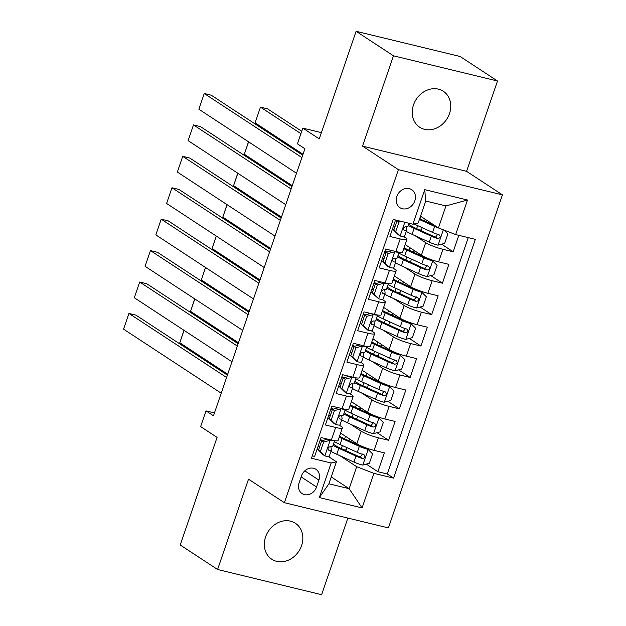 <?xml version="1.0" encoding="UTF-8"?>
<svg xmlns="http://www.w3.org/2000/svg" width="626" height="626" viewBox="0 0 626 626"><rect width="100%" height="100%" fill="white"/><g stroke="black" fill="none" stroke-linecap="round" stroke-linejoin="round"><path stroke-width="0.94" d="M413.504 104.894A21.511 18.217 123.3 0 0 419.702 127.234A21.511 18.217 123.3 0 0 449.491 113.611A21.511 18.217 123.3 0 0 443.294 91.263A21.511 18.217 123.3 0 0 413.504 104.894M265.588 536.897A21.511 18.217 123.3 0 0 271.786 559.245A21.511 18.217 123.3 0 0 301.583 545.614A21.511 18.217 123.3 0 0 295.386 523.273A21.511 18.217 123.3 0 0 265.588 536.897M396.829 196.501A10.752 9.108 123.3 0 0 399.928 207.675A10.752 9.108 123.3 0 0 414.827 200.86A10.752 9.108 123.3 0 0 411.728 189.686A10.752 9.108 123.3 0 0 396.829 196.501M497.498 81.004L460.133 56.496L356.1 31.3L393.464 55.808L362.54 146.14L398.41 169.662L502.435 194.858L466.566 171.328L497.498 81.004L393.464 55.808M398.41 169.662L284.384 502.701L388.41 527.898L502.435 194.858M284.384 502.701L248.514 479.172L217.59 569.503L321.615 594.7L347.853 518.078M217.59 569.503L180.225 544.996L217.065 437.386L200.625 426.603L206.001 410.899L213.474 415.797L304.909 148.738L297.436 143.839L302.82 128.127L319.26 138.909L356.1 31.3M395.554 220.008L389.928 236.464L400.186 238.952L395.882 251.519A13.443 2.066 18.9 0 0 402.628 251.949L406.931 239.382A13.443 2.066 -161.1 0 1 400.186 238.952M395.882 251.519L385.624 249.031L379.168 267.881L389.427 270.369L385.131 282.936A13.443 2.066 18.9 0 0 391.868 283.367L396.172 270.8A13.443 2.066 -161.1 0 1 389.427 270.369M385.131 282.936L374.864 280.448L368.409 299.298L378.675 301.787L374.371 314.354A13.443 2.066 18.9 0 0 381.109 314.784L385.413 302.217A13.443 2.066 -161.1 0 1 378.675 301.787M374.371 314.354L364.105 311.865L357.649 330.716L367.916 333.204L363.612 345.771A13.443 2.066 18.9 0 0 370.357 346.209L374.653 333.635A13.443 2.066 -161.1 0 1 367.916 333.204M363.612 345.771L353.354 343.283L346.898 362.141L357.156 364.622L352.853 377.188A13.443 2.066 18.9 0 0 359.598 377.627L363.902 365.06A13.443 2.066 -161.1 0 1 357.156 364.622M352.853 377.188L342.594 374.708L336.139 393.558L346.405 396.039L342.101 408.606A13.443 2.066 18.9 0 0 348.839 409.044L353.142 396.477A13.443 2.066 -161.1 0 1 346.405 396.039M342.101 408.606L331.835 406.125L325.379 424.976L335.646 427.464A13.443 2.066 18.9 0 0 342.383 427.894A13.443 2.066 18.9 0 0 340.912 426.267L339.096 425.07M340.607 433.082L356.851 443.732A13.443 2.066 18.9 0 0 374.082 450.376L384.341 452.864L377.885 471.714L366.296 464.116M345.474 450.454L344.59 449.875M350.607 424.248L361.155 431.165A13.443 2.066 18.9 0 0 378.378 437.809L388.644 440.297L377.055 432.699M356.225 419.037L355.349 418.458M388.644 440.297L395.1 421.447L384.834 418.958A13.443 2.066 18.9 0 1 367.611 412.315L351.366 401.657M362.125 370.24L378.37 380.898A13.443 2.066 18.9 0 0 395.593 387.541L405.851 390.029L399.404 408.88L387.815 401.274M366.985 387.619L366.108 387.04M372.885 338.822L389.122 349.48A13.443 2.066 18.9 0 0 406.352 356.124L416.611 358.612L410.155 377.462L398.566 369.856M377.744 356.194L376.868 355.623M383.636 307.405L399.881 318.055A13.443 2.066 18.9 0 0 417.104 324.706L427.37 327.187L420.915 346.037L409.326 338.439M388.496 324.777L387.619 324.205M394.396 275.988L410.64 286.638A13.443 2.066 18.9 0 0 427.863 293.289L438.13 295.769L431.674 314.62L420.085 307.022M399.255 293.359L398.379 292.78M405.155 244.57L421.4 255.22A13.443 2.066 18.9 0 0 438.623 261.864L448.881 264.352L442.425 283.202L430.837 275.604M410.014 261.942L409.138 261.363M406.931 239.382A13.443 2.066 -161.1 0 0 405.452 237.747L403.637 236.558M393.824 230.118L392.416 229.194M396.172 270.8A13.443 2.066 -161.1 0 0 394.701 269.172L392.885 267.983M383.065 261.535L381.657 260.612M385.413 302.217A13.443 2.066 -161.1 0 0 383.941 300.59L382.126 299.4M372.306 292.96L370.897 292.037M374.653 333.635A13.443 2.066 -161.1 0 0 373.182 332.007L371.367 330.818M361.546 324.378L360.138 323.454M363.902 365.06A13.443 2.066 -161.1 0 0 362.431 363.424L360.615 362.235M350.795 355.795L349.386 354.872M353.142 396.477A13.443 2.066 -161.1 0 0 351.671 394.842L349.856 393.652M340.035 387.212L338.627 386.289M316.545 487.012L318.916 480.103A10.423 8.827 123.3 0 0 315.911 469.281A10.423 8.827 123.3 0 0 301.482 475.885L299.118 482.795A10.423 8.827 123.3 0 0 302.115 493.617A10.423 8.827 123.3 0 0 316.545 487.012L301.129 476.902M420.531 216.181L438.427 227.919L445.962 205.931L425.719 201.024L418.184 223.02L412.917 224.218L393.238 219.444L311.482 458.232L331.162 462.997L336.436 461.8L328.345 456.495M412.917 224.218L424.749 189.655L467.489 200.007L455.658 234.562L475.337 239.335L393.582 478.115L373.902 473.35L362.071 507.905L319.33 497.56L331.162 462.997M415.155 235.736L425.696 242.653L421.4 255.22M404.396 267.153L414.944 274.071L410.64 286.638M393.637 298.571L404.185 305.488L399.881 318.055M382.877 329.988L393.425 336.913L389.122 349.48M372.126 361.413L382.674 368.331L378.37 380.898M361.366 392.831L371.914 399.748L367.611 412.315M329.276 418.63L327.868 417.706M377.885 471.714L387.306 473.999L468.24 237.614M425.696 242.653A13.443 2.066 -161.1 0 0 442.926 249.297L453.185 251.785L458.819 235.329M442.425 283.202L432.167 280.714A13.443 2.066 -161.1 0 1 414.944 274.071M431.674 314.62L421.408 312.139A13.443 2.066 -161.1 0 1 404.185 305.488M420.915 346.037L410.656 343.557A13.443 2.066 -161.1 0 1 393.425 336.913M410.155 377.462L399.897 374.974A13.443 2.066 -161.1 0 1 382.674 368.331M399.404 408.88L389.137 406.391A13.443 2.066 -161.1 0 1 371.914 399.748M312.304 455.83L314.628 456.393L321.075 437.543L331.342 440.031A13.443 2.066 18.9 0 0 338.079 440.461L342.383 427.894M318.524 450.047L317.116 449.124M336.436 461.8L328.9 483.796L349.144 488.695L356.679 466.699L373.902 473.35M331.248 476.949L349.144 488.695L362.071 507.905M339.855 455.665L356.679 466.699M321.412 132.626L302.82 128.127M214.452 412.941L206.001 410.899M387.306 473.999L393.582 478.115M453.185 251.785L441.596 244.187M420.766 230.525L419.889 229.945M455.658 234.562L438.427 227.919M328.9 483.796L319.33 497.56M424.749 189.655L425.719 201.024M467.489 200.007L445.962 205.931M362.54 146.14L466.566 171.328M329.221 439.515L330.348 440.25L323.65 442.034L320.418 451.456L324.964 455.963A8.905 1.369 18.9 0 0 329.292 456.213L331.334 450.243A8.905 1.369 18.9 0 0 331.342 450.141L330.911 446.706M324.964 455.963L322.906 454.578L318.477 450.18L320.418 451.456M319.55 447.042A21.339 3.287 18.9 0 0 318.086 446.291M221.213 393.198L123.565 329.151L128.94 313.438L135.967 315.144L227.402 375.115M330.348 440.25A8.905 1.369 18.9 0 0 334.495 440.673M226.589 377.494L128.94 313.438L123.565 329.151M323.65 442.034L321.701 440.759L318.477 450.18M321.701 440.759L327.734 439.155M322.523 440.54A25.713 3.959 18.9 0 0 320.395 439.546M320.129 440.321A21.339 3.287 -161.1 0 1 321.6 441.072M326.49 439.483A21.339 3.287 18.9 0 0 325.011 438.497M332.633 446.369A8.905 1.369 -161.1 0 1 332.625 446.471A8.905 1.369 -161.1 0 1 330.223 446.612C327.875 447.504 327.445 448.756 328.932 450.384A8.905 1.369 18.9 0 0 331.334 450.243M330.966 451.33A25.713 3.959 -161.1 0 0 336.78 454.273L353.948 462.074A8.905 1.369 -161.1 0 0 362.642 465.087L369.34 463.303L372.572 453.881L368.018 449.374A8.905 1.369 -161.1 0 1 359.324 446.369L342.156 438.56A25.713 3.959 -161.1 0 1 339.214 437.159M368.018 449.374L366.077 448.099A4.538 0.696 -161.1 0 1 361.718 446.588L344.55 438.779A21.339 3.287 -161.1 0 1 339.535 436.228M227.715 374.199L179.795 342.766L183.974 330.293M344.097 449.828A10.587 1.628 18.9 0 0 346.256 449.57L346.921 447.629M347.438 440.094A10.587 1.628 18.9 0 0 349.598 439.828L349.832 439.131M333.009 445.36A25.713 3.959 18.9 0 0 338.822 448.302L355.991 456.104A8.905 1.369 18.9 0 0 362.391 458.482C365.232 457.911 365.662 456.659 363.683 454.711A8.905 1.369 -161.1 0 1 357.282 452.34L340.114 444.53A25.713 3.959 -161.1 0 1 334.3 441.588M362.626 454.022L360.24 457.074A4.538 0.696 -161.1 0 1 358.385 456.323L341.217 448.521A21.339 3.287 -161.1 0 1 333.455 444.053M334.143 442.042A21.339 3.287 -161.1 0 1 335.035 442.011M364.215 454.961L363.683 454.711M184.044 330.348L179.795 342.766M339.981 408.097L341.1 408.833L334.401 410.609L331.177 420.038L335.724 424.545A8.905 1.369 18.9 0 0 340.051 424.796L342.093 418.825A8.905 1.369 18.9 0 0 342.101 418.724L341.663 415.281M335.724 424.545L333.783 423.27L329.237 418.763L331.177 420.038M330.309 415.617A21.339 3.287 18.9 0 0 328.838 414.874M231.972 361.781L134.316 297.733L139.7 282.021L146.727 283.727L238.162 343.697M341.1 408.833A8.905 1.369 18.9 0 0 345.255 409.255M237.348 346.068L139.7 282.021L134.316 297.733M334.401 410.609L332.461 409.341L329.237 418.763M332.461 409.341L338.494 407.737M333.282 409.122A25.713 3.959 18.9 0 0 331.154 408.129M330.88 408.903A21.339 3.287 -161.1 0 1 332.351 409.647M337.25 408.066A21.339 3.287 18.9 0 0 335.771 407.08M343.392 414.952A8.905 1.369 -161.1 0 1 343.384 415.054A8.905 1.369 -161.1 0 1 340.982 415.195C338.635 416.087 338.204 417.339 339.691 418.958A8.905 1.369 18.9 0 0 342.093 418.825M350.74 376.68L351.859 377.415L345.161 379.192L341.937 388.621L346.483 393.12A8.905 1.369 18.9 0 0 350.803 393.378L352.853 387.408A8.905 1.369 18.9 0 0 352.861 387.298L352.422 383.863M346.483 393.12L344.535 391.845L339.988 387.345L341.937 388.621M341.068 384.2A21.339 3.287 18.9 0 0 339.597 383.456M242.731 330.364L145.076 266.308L150.459 250.603L157.486 252.301L248.921 312.28M351.859 377.415A8.905 1.369 18.9 0 0 356.006 377.838M248.107 314.651L150.459 250.603L145.076 266.308M345.161 379.192L343.22 377.916L339.988 387.345M343.22 377.916L349.245 376.32M344.042 377.705A25.713 3.959 18.9 0 0 341.906 376.703M341.639 377.486A21.339 3.287 -161.1 0 1 343.111 378.229M348.009 376.649A21.339 3.287 18.9 0 0 346.522 375.655M354.152 383.535A8.905 1.369 -161.1 0 1 354.144 383.636A8.905 1.369 -161.1 0 1 351.742 383.769C349.386 384.661 348.956 385.921 350.45 387.541A8.905 1.369 18.9 0 0 352.853 387.408M361.492 345.262L362.618 345.998L355.92 347.774L352.688 357.203L357.235 361.703A8.905 1.369 18.9 0 0 361.562 361.961L363.604 355.991A8.905 1.369 18.9 0 0 363.62 355.881L363.182 352.446M357.235 361.703L350.748 355.928L352.688 357.203M351.828 352.782A21.339 3.287 18.9 0 0 350.357 352.039M253.483 298.946L155.835 234.891L161.211 219.186L168.237 220.884L259.673 280.863M362.618 345.998A8.905 1.369 18.9 0 0 366.766 346.421M258.867 283.234L161.211 219.186L155.835 234.891M355.92 347.774L353.972 346.499L350.748 355.928M353.972 346.499L360.005 344.895M354.793 346.28A25.713 3.959 18.9 0 0 352.665 345.286M352.399 346.068A21.339 3.287 -161.1 0 1 353.87 346.812M358.761 345.231A21.339 3.287 18.9 0 0 357.282 344.237M364.911 352.109A8.905 1.369 -161.1 0 1 364.895 352.219A8.905 1.369 -161.1 0 1 362.493 352.352C360.146 353.244 359.715 354.504 361.202 356.124A8.905 1.369 18.9 0 0 363.604 355.991M372.251 313.837L373.37 314.573L366.672 316.357L363.448 325.778L367.994 330.285A8.905 1.369 18.9 0 0 372.321 330.536L374.364 324.573A8.905 1.369 18.9 0 0 374.371 324.464L373.933 321.028M367.994 330.285L361.507 324.511L363.448 325.778M362.579 321.365A21.339 3.287 18.9 0 0 361.108 320.622M264.242 267.529L166.594 203.473L171.97 187.761L178.997 189.467L270.432 249.438M373.37 314.573A8.905 1.369 18.9 0 0 377.525 314.995M269.618 251.816L171.97 187.761L166.594 203.473M366.672 316.357L364.731 315.081L361.507 324.511M364.731 315.081L370.764 313.477M365.553 314.862A25.713 3.959 18.9 0 0 363.424 313.869M363.158 314.651A21.339 3.287 -161.1 0 1 364.622 315.394M369.52 313.806A21.339 3.287 18.9 0 0 368.041 312.82M375.663 320.692A8.905 1.369 -161.1 0 1 375.655 320.802A8.905 1.369 -161.1 0 1 373.252 320.935C370.905 321.827 370.475 323.086 371.961 324.706A8.905 1.369 18.9 0 0 374.364 324.573M341.718 419.913A25.713 3.959 -161.1 0 0 347.54 422.847L364.7 430.657A8.905 1.369 -161.1 0 0 373.401 433.669L380.099 431.885L383.323 422.464L378.777 417.957A8.905 1.369 -161.1 0 1 370.083 414.952L352.915 407.143A25.713 3.959 -161.1 0 1 349.973 405.742M378.777 417.957L376.836 416.681A4.538 0.696 -161.1 0 1 372.47 415.163L355.31 407.362A21.339 3.287 -161.1 0 1 350.286 404.811M238.475 342.782L190.554 311.349L194.725 298.876M354.856 418.411A10.587 1.628 18.9 0 0 357.016 418.152L357.681 416.212M358.189 408.668A10.587 1.628 18.9 0 0 360.349 408.41L360.592 407.714M343.768 413.942A25.713 3.959 18.9 0 0 349.582 416.877L366.742 424.686A8.905 1.369 18.9 0 0 373.151 427.065C375.991 426.494 376.422 425.242 374.442 423.293A8.905 1.369 -161.1 0 1 368.033 420.915L350.873 413.113A25.713 3.959 -161.1 0 1 345.059 410.171M373.378 422.597L370.999 425.657A4.538 0.696 -161.1 0 1 369.137 424.905L351.976 417.096A21.339 3.287 -161.1 0 1 344.214 412.636M344.903 410.617A21.339 3.287 -161.1 0 1 345.795 410.586M374.974 423.544L374.442 423.293M194.803 298.931L190.554 311.349M352.477 388.496A25.713 3.959 -161.1 0 0 358.291 391.43L375.459 399.239A8.905 1.369 -161.1 0 0 384.153 402.244L390.859 400.468L394.083 391.047L389.536 386.539A8.905 1.369 -161.1 0 1 380.835 383.527L363.675 375.725A25.713 3.959 -161.1 0 1 360.725 374.317M389.536 386.539L387.588 385.264A4.538 0.696 -161.1 0 1 383.229 383.746L366.061 375.944A21.339 3.287 -161.1 0 1 361.045 373.393M249.234 311.365L201.306 279.932L205.484 267.459M365.615 386.993A10.587 1.628 18.9 0 0 367.775 386.735L368.44 384.787M368.949 377.251A10.587 1.628 18.9 0 0 371.108 376.993L371.351 376.289M354.519 382.525A25.713 3.959 18.9 0 0 360.333 385.459L377.501 393.269A8.905 1.369 18.9 0 0 383.91 395.648C386.751 395.076 387.181 393.817 385.201 391.876A8.905 1.369 -161.1 0 1 378.793 389.497L361.625 381.696A25.713 3.959 -161.1 0 1 355.811 378.753M384.137 391.18L381.758 394.239A4.538 0.696 -161.1 0 1 379.896 393.488L362.728 385.679A21.339 3.287 -161.1 0 1 354.973 381.211M355.662 379.2A21.339 3.287 -161.1 0 1 356.546 379.168M385.733 392.126L385.201 391.876M205.563 267.513L201.306 279.932M363.236 357.078A25.713 3.959 -161.1 0 0 369.05 360.013L386.219 367.822A8.905 1.369 -161.1 0 0 394.912 370.827L401.61 369.05L404.842 359.621L400.288 355.122A8.905 1.369 -161.1 0 1 391.594 352.109L374.426 344.3A25.713 3.959 -161.1 0 1 371.484 342.899M400.288 355.122L398.347 353.846A4.538 0.696 -161.1 0 1 393.989 352.328L376.821 344.519A21.339 3.287 -161.1 0 1 371.805 341.976M259.986 279.947L212.065 248.514L216.244 236.041M376.367 355.576A10.587 1.628 18.9 0 0 378.534 355.318L379.2 353.369M379.708 345.834A10.587 1.628 18.9 0 0 381.868 345.575L382.103 344.871M365.279 351.108A25.713 3.959 18.9 0 0 371.093 354.042L388.261 361.851A8.905 1.369 18.9 0 0 394.662 364.23C397.502 363.659 397.933 362.399 395.953 360.459A8.905 1.369 -161.1 0 1 389.552 358.08L372.384 350.27A25.713 3.959 -161.1 0 1 366.57 347.336M394.896 359.762L392.51 362.814A4.538 0.696 -161.1 0 1 390.655 362.071L373.487 354.261A21.339 3.287 -161.1 0 1 365.725 349.793M366.413 347.782A21.339 3.287 -161.1 0 1 367.305 347.751M396.485 360.701L395.953 360.459M216.322 236.088L212.065 248.514M373.988 325.653A25.713 3.959 -161.1 0 0 379.81 328.595L396.97 336.405A8.905 1.369 -161.1 0 0 405.671 339.409L412.37 337.633L415.594 328.204L411.047 323.705A8.905 1.369 -161.1 0 1 402.354 320.692L385.186 312.883A25.713 3.959 -161.1 0 1 382.243 311.482M411.047 323.705L409.107 322.429A4.538 0.696 -161.1 0 1 404.748 320.911L387.58 313.102A21.339 3.287 -161.1 0 1 382.556 310.551M270.745 248.53L222.825 217.097L226.995 204.624M387.126 324.158A10.587 1.628 18.9 0 0 389.286 323.892L389.951 321.952M390.46 314.416A10.587 1.628 18.9 0 0 392.619 314.158L392.862 313.454M376.038 319.69A25.713 3.959 18.9 0 0 381.852 322.625L399.02 330.434A8.905 1.369 18.9 0 0 405.421 332.813C408.262 332.242 408.692 330.982 406.712 329.041A8.905 1.369 -161.1 0 1 400.304 326.662L383.143 318.853A25.713 3.959 -161.1 0 1 377.329 315.919M405.656 328.345L403.269 331.397A4.538 0.696 -161.1 0 1 401.407 330.653L384.247 322.844A21.339 3.287 -161.1 0 1 376.484 318.376M377.173 316.365A21.339 3.287 -161.1 0 1 378.065 316.333M407.244 329.284L406.712 329.041M227.074 204.671L222.825 217.097M383.01 282.42L384.129 283.155L377.431 284.94L374.207 294.361L378.753 298.868A8.905 1.369 18.9 0 0 383.081 299.118L385.123 293.148A8.905 1.369 18.9 0 0 385.131 293.046L384.693 289.611M378.753 298.868L372.259 293.085L374.207 294.361M373.339 289.948A21.339 3.287 18.9 0 0 371.867 289.196M275.002 236.104L177.346 172.056L182.729 156.344L189.756 158.049L281.191 218.02M384.129 283.155A8.905 1.369 18.9 0 0 388.276 283.578M280.378 220.399L182.729 156.344L177.346 172.056M377.431 284.94L375.49 283.664L372.259 293.085M375.49 283.664L381.524 282.06M376.312 283.445A25.713 3.959 18.9 0 0 374.176 282.451M373.91 283.234A21.339 3.287 -161.1 0 1 375.381 283.977M380.279 282.389A21.339 3.287 18.9 0 0 378.8 281.403M386.422 289.275A8.905 1.369 -161.1 0 1 386.414 289.384A8.905 1.369 -161.1 0 1 384.012 289.517C381.657 290.409 381.226 291.661 382.721 293.289A8.905 1.369 18.9 0 0 385.123 293.148M384.747 294.236A25.713 3.959 -161.1 0 0 390.561 297.178L407.729 304.979A8.905 1.369 -161.1 0 0 416.431 307.992L423.129 306.216L426.353 296.787L421.807 292.279A8.905 1.369 -161.1 0 1 413.105 289.275L395.945 281.465A25.713 3.959 -161.1 0 1 393.003 280.065M421.807 292.279L419.866 291.004A4.538 0.696 -161.1 0 1 415.5 289.494L398.339 281.684A21.339 3.287 -161.1 0 1 393.316 279.133M281.504 217.105L233.584 185.672L237.755 173.206M397.886 292.733A10.587 1.628 18.9 0 0 400.045 292.475L400.71 290.534M401.219 282.999A10.587 1.628 18.9 0 0 403.379 282.741L403.621 282.036M386.79 288.265A25.713 3.959 18.9 0 0 392.612 291.207L409.772 299.017A8.905 1.369 18.9 0 0 416.18 301.388C419.021 300.824 419.451 299.564 417.472 297.624A8.905 1.369 -161.1 0 1 411.063 295.245L393.903 287.436A25.713 3.959 -161.1 0 1 388.081 284.501M416.407 296.927L414.029 299.979A4.538 0.696 -161.1 0 1 412.166 299.228L394.998 291.426A21.339 3.287 -161.1 0 1 387.244 286.958M387.932 284.947A21.339 3.287 -161.1 0 1 388.816 284.916M418.004 297.866L417.472 297.624M237.833 173.253L233.584 185.672M393.762 251.003L394.889 251.738L388.19 253.522L384.959 262.943L389.505 267.451A8.905 1.369 18.9 0 0 393.832 267.701L395.875 261.731A8.905 1.369 18.9 0 0 395.89 261.629L395.452 258.194M389.505 267.451L387.564 266.175L383.018 261.668L384.959 262.943M384.098 258.522A21.339 3.287 18.9 0 0 382.627 257.779M285.753 204.686L188.105 140.639L193.481 124.926L200.516 126.632L291.951 186.603M394.889 251.738A8.905 1.369 18.9 0 0 399.036 252.161M291.137 188.982L193.481 124.926L188.105 140.639M388.19 253.522L386.242 252.247L383.018 261.668M386.242 252.247L392.275 250.643M387.064 252.028A25.713 3.959 18.9 0 0 384.935 251.034M384.669 251.809A21.339 3.287 -161.1 0 1 386.14 252.56M391.031 250.971A21.339 3.287 18.9 0 0 389.552 249.985M397.181 257.857A8.905 1.369 -161.1 0 1 397.166 257.959A8.905 1.369 -161.1 0 1 394.771 258.1C392.416 258.992 391.986 260.244 393.48 261.871A8.905 1.369 18.9 0 0 395.875 261.731M395.507 262.818A25.713 3.959 -161.1 0 0 401.321 265.753L418.489 273.562A8.905 1.369 -161.1 0 0 427.182 276.575L433.881 274.791L437.112 265.369L432.566 260.862A8.905 1.369 -161.1 0 1 423.865 257.857L406.697 250.048A25.713 3.959 -161.1 0 1 403.754 248.647M432.566 260.862L430.618 259.587A4.538 0.696 -161.1 0 1 426.259 258.076L409.091 250.267A21.339 3.287 -161.1 0 1 404.075 247.716M292.264 185.687L244.336 154.254L248.514 141.781M408.645 261.316A10.587 1.628 18.9 0 0 410.805 261.058L411.47 259.117M411.978 251.574A10.587 1.628 18.9 0 0 414.138 251.316L414.381 250.619M397.549 256.848A25.713 3.959 18.9 0 0 403.363 259.79L420.531 267.592A8.905 1.369 18.9 0 0 426.932 269.97C429.772 269.399 430.203 268.147 428.223 266.199A8.905 1.369 -161.1 0 1 421.822 263.828L404.654 256.018A25.713 3.959 -161.1 0 1 398.84 253.076M427.167 265.51L424.788 268.562A4.538 0.696 -161.1 0 1 422.926 267.811L405.758 260.009A21.339 3.287 -161.1 0 1 397.995 255.541M398.684 253.53A21.339 3.287 -161.1 0 1 399.576 253.491M428.755 266.449L428.223 266.199M248.592 141.836L244.336 154.254M401.446 221.432L398.942 222.097L395.718 231.526L400.264 236.025A8.905 1.369 18.9 0 0 404.592 236.284L406.634 230.313A8.905 1.369 18.9 0 0 406.642 230.204L406.204 226.768M400.264 236.025L398.324 234.758L393.777 230.251L395.718 231.526M394.849 227.105A21.339 3.287 18.9 0 0 393.386 226.362M296.513 173.269L198.865 109.221L204.24 93.509L211.267 95.215L302.702 155.185M301.889 157.556L204.24 93.509L198.865 109.221M398.942 222.097L397.001 220.829L393.777 230.251M397.001 220.829L397.917 220.579M395.429 220.391A21.339 3.287 -161.1 0 1 396.9 221.135M407.933 226.44A8.905 1.369 -161.1 0 1 407.925 226.542A8.905 1.369 -161.1 0 1 405.523 226.682C403.175 227.567 402.745 228.826 404.232 230.446A8.905 1.369 18.9 0 0 406.634 230.313M439.413 228.302A8.905 1.369 -161.1 0 1 434.624 226.432L419.389 219.507M435.336 225.892L419.85 218.85A21.339 3.287 -161.1 0 1 419.647 218.756M301.74 131.288L267.505 108.83L260.471 107.124L300.926 133.659M443.92 230.039L447.872 233.952L444.64 243.373L437.942 245.157A8.905 1.369 -161.1 0 1 429.24 242.145L412.08 234.335A25.713 3.959 -161.1 0 1 406.266 231.401M303.015 154.27L255.095 122.837L260.471 107.124L255.095 122.837M419.397 229.899A10.587 1.628 18.9 0 0 421.556 229.64L422.221 227.7M422.73 220.156A10.587 1.628 18.9 0 0 424.897 219.898L425.132 219.202M408.308 225.43A25.713 3.959 18.9 0 0 414.122 228.365L431.291 236.174A8.905 1.369 18.9 0 0 437.691 238.553C440.532 237.982 440.962 236.73 438.982 234.781A8.905 1.369 -161.1 0 1 432.582 232.403L415.414 224.601A25.713 3.959 -161.1 0 1 414.036 223.959M437.926 234.085L435.539 237.144A4.538 0.696 -161.1 0 1 433.677 236.393L416.517 228.584A21.339 3.287 -161.1 0 1 408.755 224.116M439.515 235.032L438.982 234.781M361.155 431.165L356.851 443.732M378.378 437.809L374.082 450.376M442.926 249.297L438.623 261.864M432.167 280.714L427.863 293.289M421.408 312.139L417.104 324.706M410.656 343.557L406.352 356.124M399.897 374.974L395.593 387.541M389.137 406.391L384.834 418.958M335.646 427.464L331.342 440.031M304.792 470.838L318.916 480.103M330.176 440.297L324.855 455.845M362.814 465.04L368.135 449.491M345.529 436.306L344.66 438.826M342.359 445.548L341.326 448.568M340.114 444.53L342.156 438.56M336.78 454.273L338.822 448.302M357.282 452.34L359.324 446.369M353.948 462.074L355.991 456.104M360.24 457.074L362.391 458.482M340.935 408.88L335.606 424.428M351.695 377.455L346.366 393.011M362.446 346.037L357.125 361.593M373.206 314.62L367.885 330.176M373.565 433.622L378.894 418.074M356.288 404.889L355.419 407.409M353.119 414.13L352.086 417.151M350.873 413.113L352.915 407.143M347.54 422.847L349.582 416.877M368.033 420.915L370.083 414.952M364.7 430.657L366.742 424.686M370.999 425.657L373.151 427.065M384.325 402.205L389.646 386.649M367.039 373.464L366.179 375.991M363.878 382.713L362.845 385.733M361.625 381.696L363.675 375.725M358.291 391.43L360.333 385.459M378.793 389.497L380.835 383.527M375.459 399.239L377.501 393.269M381.758 394.239L383.91 395.648M395.084 370.788L400.405 355.232M377.799 342.046L376.93 344.574M374.63 351.296L373.597 354.316M372.384 350.27L374.426 344.3M369.05 360.013L371.093 354.042M389.552 358.08L391.594 352.109M386.219 367.822L388.261 361.851M392.51 362.814L394.662 364.23M405.836 339.362L411.165 323.814M388.558 310.629L387.69 313.156M385.389 319.878L384.356 322.891M383.143 318.853L385.186 312.883M379.81 328.595L381.852 322.625M400.304 326.662L402.354 320.692M396.97 336.405L399.02 330.434M403.269 331.397L405.421 332.813M383.965 283.202L378.636 298.751M416.595 307.945L421.924 292.397M399.31 279.212L398.449 281.739M396.148 288.461L395.116 291.473M393.903 287.436L395.945 281.465M390.561 297.178L392.612 291.207M411.063 295.245L413.105 289.275M407.729 304.979L409.772 299.017M414.029 299.979L416.18 301.388M394.716 251.785L389.395 267.333M427.355 276.528L432.676 260.979M410.069 247.794L409.208 250.314M406.9 257.036L405.867 260.056M404.654 256.018L406.697 250.048M401.321 265.753L403.363 259.79M421.822 263.828L423.865 257.857M418.489 273.562L420.531 267.592M424.788 268.562L426.932 269.97M404.826 222.253L400.155 235.916M438.106 245.11L443.349 229.812M420.828 216.377L419.96 218.897M417.659 225.618L416.626 228.639M415.414 224.601L415.766 223.568M412.08 234.335L414.122 228.365M432.582 232.403L434.624 226.432M429.24 242.145L431.291 236.174M435.539 237.144L437.691 238.553M332.625 446.471L334.605 440.688M343.384 415.054L345.364 409.271M354.144 383.636L356.124 377.854M364.895 352.219L366.875 346.436M375.655 320.802L377.635 315.019M386.414 289.384L388.394 283.594M397.166 257.959L399.145 252.176M407.925 226.542L409.044 223.279"/></g></svg>
